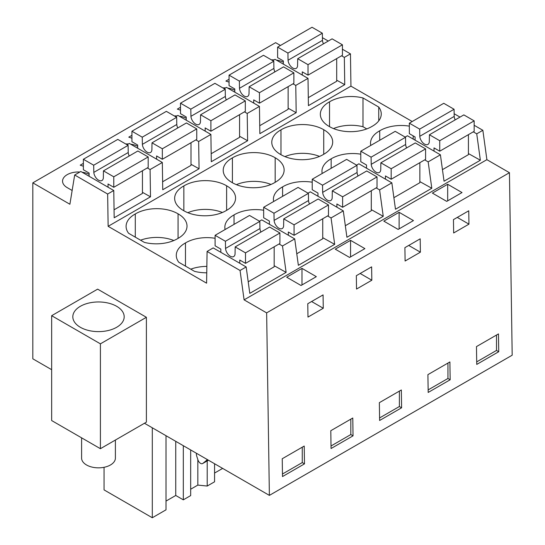 <?xml version="1.0" encoding="UTF-8"?>
<svg xmlns="http://www.w3.org/2000/svg" width="545" height="545" viewBox="0 0 545 545"><rect width="100%" height="100%" fill="white"/><g stroke="black" fill="none" stroke-linecap="round" stroke-linejoin="round"><path stroke-width="0.82" d="M509.446 172.697L266.641 312.878L269.38 495.385L512.184 355.204L509.446 172.697L486.889 159.671L482.856 130.296L476.739 133.832L473.285 131.836M482.856 130.296L474.157 125.275M460.007 117.107L454.149 113.728M486.889 159.671L244.092 299.852L240.052 270.477L246.17 266.948L249.801 293.353L286.125 272.377L282.494 245.972L294.729 238.908L298.36 265.313L334.685 244.344L331.053 217.939L337.171 214.403L343.289 210.874L346.92 237.279L383.244 216.31L379.613 189.905L385.731 186.37L391.848 182.841L395.479 209.246L431.804 188.27L428.172 161.865L440.408 154.8L444.039 181.206L480.363 160.237L476.739 133.832M480.363 160.237L468.421 153.581M246.17 266.948L213.197 247.907L207.08 251.443L206.596 283.175L108.135 226.325L107.651 194.04L74.679 175L69.896 204.252L32.816 182.847L32.816 358.808L51.659 369.687M294.729 238.908L261.757 219.873L259.468 221.195M343.289 210.874L310.316 191.84L308.027 193.155M391.848 182.841L358.876 163.8L356.594 165.121M440.408 154.8L407.435 135.766L405.153 137.088M280.477 45.467L275.62 42.667L32.816 182.847M412.204 121.521L350.939 86.144L350.455 53.86L342.43 49.227M328.281 41.052L322.422 37.673M428.172 161.865L424.725 159.876M350.939 86.144L108.135 226.325M362.997 97.964A29.743 17.168 0 0 0 329.527 101.826A29.743 17.168 0 0 0 320.337 114.239A29.743 17.168 0 0 0 329.289 126.515A29.743 17.168 0 0 0 372.058 126.379A29.743 17.168 0 0 0 381.255 113.96A29.743 17.168 0 0 0 378.741 107.052L362.997 97.964L362.997 126.733L366.771 128.906M409.343 126.14A29.743 17.168 0 0 0 379.715 130.8A29.743 17.168 0 0 0 370.518 143.212A29.743 17.168 0 0 0 370.77 145.44M312.224 182.214A29.743 17.168 0 0 0 282.596 186.867A29.743 17.168 0 0 0 273.399 199.286A29.743 17.168 0 0 0 273.651 201.507M232.408 157.893A29.743 17.168 0 0 0 223.212 170.312A29.743 17.168 0 0 0 232.163 182.589A29.743 17.168 0 0 0 274.939 182.446A29.743 17.168 0 0 0 284.129 170.033A29.743 17.168 0 0 0 275.177 157.757A29.743 17.168 0 0 0 232.408 157.893L232.408 182.732M360.783 154.18A29.743 17.168 0 0 0 331.156 158.833A29.743 17.168 0 0 0 321.959 171.246A29.743 17.168 0 0 0 322.211 173.474M280.729 154.555A29.743 17.168 0 0 0 323.498 154.412A29.743 17.168 0 0 0 332.688 142A29.743 17.168 0 0 0 323.737 129.717A29.743 17.168 0 0 0 280.968 129.86A29.743 17.168 0 0 0 271.778 142.272A29.743 17.168 0 0 0 280.729 154.555M226.373 210.486A29.743 17.168 0 0 0 235.569 198.073A29.743 17.168 0 0 0 226.618 185.791A29.743 17.168 0 0 0 183.849 185.934A29.743 17.168 0 0 0 174.652 198.346A29.743 17.168 0 0 0 183.604 210.622A29.743 17.168 0 0 0 226.373 210.486M263.664 210.254A29.743 17.168 0 0 0 234.037 214.907A29.743 17.168 0 0 0 224.84 227.32A29.743 17.168 0 0 0 225.092 229.547M215.098 238.288A29.743 17.168 0 0 0 185.47 242.941A29.743 17.168 0 0 0 176.28 255.36A29.743 17.168 0 0 0 178.794 262.268L194.531 271.356A29.743 17.168 0 0 0 206.753 272.807M178.058 213.831A29.743 17.168 0 0 0 135.289 213.967A29.743 17.168 0 0 0 126.093 226.379A29.743 17.168 0 0 0 128.606 233.287L144.35 242.382A29.743 17.168 0 0 0 177.813 238.519A29.743 17.168 0 0 0 187.01 226.107A29.743 17.168 0 0 0 178.058 213.831L178.058 238.383M266.641 312.878L244.092 299.852M294.348 272.8L301.991 268.378L316.332 276.662L301.038 285.491L286.697 277.214L294.348 272.8M405.807 225.003L398.157 229.418L383.823 221.141L399.117 212.312L413.451 220.589L405.807 225.003M350.558 240.345L364.891 248.622L349.597 257.451L335.257 249.174L350.558 240.345L350.558 256.899M440.026 188.686L447.677 184.271L462.017 192.548L446.723 201.384L432.383 193.1L440.026 188.686M476.473 346.6L476.739 364.414L498.73 351.723L498.464 333.908L476.473 346.6M468.952 224.152L453.658 232.981L453.454 219.621L468.748 210.792L468.952 224.152L457.282 217.414M356.532 289.054L356.335 275.695L371.629 266.859L371.826 280.225L356.532 289.054M379.354 402.673L379.62 420.488L401.604 407.796L401.338 389.982L379.354 402.673M412.742 256.6L405.099 261.021L404.894 247.655L420.188 238.826L420.393 252.185L412.742 256.6M330.795 430.714L352.779 418.015L353.044 435.83L331.06 448.528L330.795 430.714M323.267 308.259L323.069 294.899L315.419 299.314L307.775 303.728L307.973 317.088L323.267 308.259L311.597 301.521M282.235 458.747L282.501 476.562L304.485 463.87L304.219 446.055L282.235 458.747M427.914 374.64L449.897 361.941L450.17 379.763L428.179 392.455L427.914 374.64M269.38 495.385L144.466 423.267M283.352 62.219A15.873 9.163 0 0 0 276.342 60.079M274.101 59.868A15.873 9.163 0 0 0 271.39 59.861M83.378 163.357L80.224 165.176L83.378 166.232M131.938 135.323L128.784 137.142L131.938 138.198M186.233 118.285A15.873 9.163 0 0 0 179.223 116.153M176.975 115.935A15.873 9.163 0 0 0 174.271 115.928M180.497 107.283L177.343 109.102L180.497 110.158M234.793 90.252A15.873 9.163 0 0 0 227.783 88.113M225.535 87.902A15.873 9.163 0 0 0 222.83 87.895M229.057 79.25L225.903 81.069L229.057 82.125M137.674 146.326A15.873 9.163 0 0 0 130.664 144.187M128.416 143.975A15.873 9.163 0 0 0 125.711 143.969M89.114 174.359A15.873 9.163 0 0 0 82.097 172.22M79.856 172.009A15.873 9.163 0 0 0 62.552 181.138A15.873 9.163 0 0 0 67.198 187.623L72.151 190.478M350.455 53.86L344.338 57.389L344.747 84.666L308.422 105.641L308.014 78.364L295.772 85.422L296.18 112.706L259.856 133.675L259.447 106.398L253.33 109.927L247.212 113.462L247.621 140.739L211.297 161.715L210.888 134.431L198.653 141.496L199.061 168.78L162.737 189.749L162.328 162.471L129.356 143.43L127.067 144.752M210.888 134.431L177.915 115.397L175.633 116.719M259.447 106.398L226.475 87.364L224.193 88.678M308.014 78.364L275.034 59.323L272.752 60.645M162.328 162.471L150.093 169.536L150.502 196.813L114.177 217.782L113.769 190.505L80.796 171.471L74.679 175M341.558 55.788L344.338 57.389M113.769 190.505L107.651 194.04M413.185 135.869L413.185 139.084M379.715 140.276L379.715 130.8M378.741 120.867L378.741 107.052M362.997 126.733A29.743 17.168 0 0 0 333.499 128.579M329.527 126.658L329.527 101.826M447.677 184.271L447.677 200.833M496.502 335.039L496.502 350.442L498.73 351.723M476.705 361.873L496.502 350.442M292.999 83.821L295.772 85.422M344.747 84.666L336.694 80.183M190.675 489.226L197.835 485.091L207.216 486.045L214.573 481.794L214.573 463.747M190.675 449.945L190.675 495.589L183.318 499.84L175.749 495.473L166.014 501.087M166.014 435.707L166.014 509.827L152.3 517.75L104.061 489.901L104.061 467.297M222.639 468.4L214.573 473.053M240.052 270.477L207.08 251.443M146.394 317.292L97.637 289.143L51.659 315.691L51.659 420.556L100.409 448.699L146.394 422.15L146.394 317.292L100.409 343.841L100.409 448.699M286.125 272.377L274.176 265.722M282.494 245.972L279.047 243.983M100.409 343.841L51.659 315.691M105.73 302.564A25.683 14.831 0 0 0 72.819 316.795A25.683 14.831 0 0 0 91.267 331.026A25.683 14.831 0 0 0 124.185 316.795A25.683 14.831 0 0 0 105.73 302.564M301.991 268.378L301.991 284.94M302.264 447.179L302.264 462.582L304.485 463.87M282.46 474.014L302.264 462.582M196.391 453.249A6.758 3.904 -120 0 0 196.813 456.424L197.971 459.953A4.053 2.344 -120 0 0 202.597 463.563A4.053 2.344 -120 0 0 202.767 463.448L205.588 461.193A40.555 23.415 -120 0 0 207.318 459.558M197.835 459.551L197.835 485.091M152.3 427.791L152.3 517.75M183.318 445.701L183.318 499.84M150.502 196.813L142.449 192.331M147.32 167.935L150.093 169.536M173.848 240.529A29.743 17.168 0 0 0 140.576 240.202M135.289 237.15L135.289 213.967M206.848 266.403A29.743 17.168 0 0 0 190.764 269.175M185.47 266.123L185.47 242.941M175.749 495.473L175.749 441.327M408.716 245.448L420.393 252.185M399.117 212.312L399.117 228.866M447.942 363.072L447.942 378.475L450.17 379.763M428.145 389.907L447.942 378.475M431.804 188.27L419.861 181.614M379.613 189.905L376.166 187.909M280.968 154.691L280.968 129.86M323.737 154.276L323.737 129.717M319.527 156.422A29.743 17.168 0 0 0 284.94 156.619M331.156 168.31L331.156 158.833M296.18 112.706L288.135 108.217M244.439 111.861L247.212 113.462M360.156 273.488L371.826 280.225M399.383 391.112L399.383 406.516L401.604 407.796M379.579 417.947L399.383 406.516M383.244 216.31L371.295 209.648M331.053 217.939L327.606 215.949M275.177 182.316L275.177 157.757M270.967 184.455A29.743 17.168 0 0 0 236.38 184.653M282.596 196.35L282.596 186.867M247.621 140.739L239.575 136.257M195.88 139.895L198.653 141.496M350.823 419.146L350.823 434.549L353.044 435.83M331.019 445.98L350.823 434.549M207.216 460.893L207.216 486.045M334.685 244.344L322.735 237.688M183.849 210.765L183.849 185.934M226.618 210.35L226.618 185.791M222.408 212.496A29.743 17.168 0 0 0 187.821 212.686M234.037 224.383L234.037 214.907M199.061 168.78L191.009 164.29M323.451 43.845A6.758 3.904 -120 0 1 322.47 40.378L322.347 33.204L312.033 27.25L277.616 47.115L277.616 57.607L283.352 60.917L283.352 64.126M308.014 75.156L342.43 55.283L342.43 44.799L332.109 38.845L297.699 58.71L308.014 64.671L308.014 75.156L302.277 71.845L302.277 75.053M308.3 97.657L336.694 81.266L336.694 58.594M322.47 40.378L288.053 60.25L287.937 53.076L277.616 47.115M288.053 60.25A6.758 3.904 -120 0 0 291.18 66.756A6.758 3.904 -120 0 0 296.194 68.37A6.758 3.904 -120 0 0 297.577 65.747L297.699 58.71M322.347 33.204L287.937 53.076M342.43 44.799L308.014 64.671M419.779 136.298L419.664 129.124L409.343 123.17L443.759 103.298L454.074 109.259L454.196 116.432L419.779 136.298A6.758 3.904 60 0 0 422.906 142.81A6.758 3.904 60 0 0 427.92 144.418A6.758 3.904 60 0 0 429.303 141.795L429.426 134.765L463.836 114.893L474.157 120.854L474.157 131.338L439.74 151.203L434.004 147.893L434.004 151.101M468.421 134.649L468.421 154.664L442.451 169.652M454.196 116.432A6.758 3.904 -120 0 0 455.177 119.893M415.079 140.174L415.079 136.965L409.343 133.654L409.343 123.17M474.157 120.854L439.74 140.719L439.74 151.203M439.74 140.719L429.426 134.765M454.074 109.259L419.664 129.124M274.891 71.879A6.758 3.904 -120 0 1 273.91 68.418L273.788 61.244L263.473 55.283L229.057 75.156L229.057 85.64L234.793 88.951L234.793 92.16M259.454 103.189L293.871 83.324L293.871 72.839L283.55 66.878L249.14 86.75L259.454 92.705L259.454 103.189L253.718 99.878L253.718 103.087M259.74 125.697L288.135 109.307L288.135 86.635M273.91 68.418L239.493 88.283L239.378 81.11L229.057 75.156M239.493 88.283A6.758 3.904 -120 0 0 242.62 94.796A6.758 3.904 -120 0 0 247.634 96.404A6.758 3.904 -120 0 0 249.017 93.781L249.14 86.75M273.788 61.244L239.378 81.11M293.871 72.839L259.454 92.705M371.22 164.338L371.097 157.164L360.783 151.203L395.193 131.338L405.514 137.292L405.63 144.466L371.22 164.338A6.758 3.904 60 0 0 374.347 170.844A6.758 3.904 60 0 0 379.361 172.458A6.758 3.904 60 0 0 380.744 169.836L380.866 162.798L415.276 142.933L425.591 148.887L425.591 159.372L391.181 179.244L385.444 175.933L385.444 179.141M419.861 162.683L419.861 182.698L393.892 197.692M405.63 144.466A6.758 3.904 -120 0 0 406.618 147.933M366.519 168.214L366.519 165.006L360.783 161.695L360.783 151.203M425.591 148.887L391.181 168.752L391.181 179.244M391.181 168.752L380.866 162.798M405.514 137.292L371.097 157.164M226.332 99.919A6.758 3.904 -120 0 1 225.351 96.451L225.228 89.278L214.907 83.324L180.497 103.189L180.497 113.673L186.233 116.991L186.233 120.2M210.895 131.229L245.311 111.357L245.311 100.873L234.99 94.919L200.58 114.784L210.895 120.738L210.895 131.229L205.158 127.918L205.158 131.127M211.181 153.731L239.575 137.34L239.575 114.668M225.351 96.451L190.934 116.323L190.811 109.15L180.497 103.189M190.934 116.323A6.758 3.904 -120 0 0 194.061 122.829A6.758 3.904 -120 0 0 199.075 124.444A6.758 3.904 -120 0 0 200.458 121.821L200.58 114.784M225.228 89.278L190.811 109.15M245.311 100.873L210.895 120.738M322.66 192.371L322.538 185.198L312.224 179.244L346.634 159.372L356.955 165.333L357.07 172.506L322.66 192.371A6.758 3.904 60 0 0 325.787 198.884A6.758 3.904 60 0 0 330.801 200.492A6.758 3.904 60 0 0 332.184 197.869L332.3 190.832L366.717 170.967L377.031 176.921L377.031 187.412L342.621 207.277L336.885 203.966L336.885 207.175M371.295 190.723L371.295 210.738L345.332 225.725M357.07 172.506A6.758 3.904 -120 0 0 358.051 175.967M317.96 196.248L317.96 193.039L312.224 189.728L312.224 179.244M377.031 176.921L342.621 196.793L342.621 207.277M342.621 196.793L332.3 190.832M356.955 165.333L322.538 185.198M177.765 127.952A6.758 3.904 -120 0 1 176.784 124.492L176.669 117.318L166.348 111.357L131.938 131.229L131.938 141.714L137.674 145.024L137.674 148.233M162.335 159.263L196.745 139.397L196.745 128.906L186.431 122.952L152.014 142.817L162.335 148.778L162.335 159.263L156.599 155.952L156.599 159.16M162.621 181.771L191.009 165.373L191.009 142.708M176.784 124.492L142.374 144.357L142.252 137.183L131.938 131.229M142.374 144.357A6.758 3.904 -120 0 0 145.501 150.87A6.758 3.904 -120 0 0 150.515 152.477A6.758 3.904 -120 0 0 151.898 149.855L152.014 142.817M176.669 117.318L142.252 137.183M196.745 128.906L162.335 148.778M274.101 220.405L273.978 213.231L263.664 207.277L298.074 187.412L308.395 193.366L308.511 200.54L274.101 220.405A6.758 3.904 60 0 0 277.228 226.918A6.758 3.904 60 0 0 282.242 228.532A6.758 3.904 60 0 0 283.625 225.903L283.741 218.872L318.157 199L328.472 204.961L328.472 215.445L294.062 235.311L288.325 232L288.325 235.215M322.735 218.756L322.735 238.771L296.773 253.766M308.511 200.54A6.758 3.904 -120 0 0 309.492 204M269.4 224.288L269.4 221.072L263.664 217.762L263.664 207.277M328.472 204.961L294.062 224.826L294.062 235.311M294.062 224.826L283.741 218.872M308.395 193.366L273.978 213.231M129.206 155.986A6.758 3.904 -120 0 1 128.225 152.525L128.109 145.352L117.788 139.397L83.378 159.263L83.378 169.747L89.114 173.058L89.114 176.273M113.776 187.296L148.186 167.431L148.186 156.946L137.871 150.985L103.455 170.858L113.776 176.812L113.776 187.296L108.039 183.985L108.039 187.201M114.055 209.805L142.449 193.414L142.449 170.742M128.225 152.525L93.815 172.39L93.692 165.217L83.378 159.263M93.815 172.39A6.758 3.904 -120 0 0 96.942 178.903A6.758 3.904 -120 0 0 101.956 180.518A6.758 3.904 -120 0 0 103.339 177.888L103.455 170.858M128.109 145.352L93.692 165.217M148.186 156.946L113.776 176.812M225.541 248.445L225.419 241.272L215.098 235.311L249.515 215.445L259.829 221.399L259.951 228.573L225.541 248.445A6.758 3.904 60 0 0 228.668 254.951A6.758 3.904 60 0 0 233.682 256.566A6.758 3.904 60 0 0 235.059 253.943L235.181 246.905L269.598 227.04L279.912 232.994L279.912 243.479L245.502 263.351L239.766 260.04L239.766 263.249M274.176 246.796L274.176 266.805L248.213 281.799M259.951 228.573A6.758 3.904 -120 0 0 260.932 232.041M220.834 252.321L220.834 249.113L215.098 245.802L215.098 235.311M279.912 232.994L245.502 252.866L245.502 263.351M245.502 252.866L235.181 246.905M259.829 221.399L225.419 241.272M115.397 440.047L115.397 458.079A16.895 9.756 180 0 1 93.74 467.447A16.895 9.756 180 0 1 81.6 458.079L81.6 437.839M202.597 463.563L208.428 460.198L202.767 463.448M207.87 459.878L205.588 461.193"/></g></svg>
